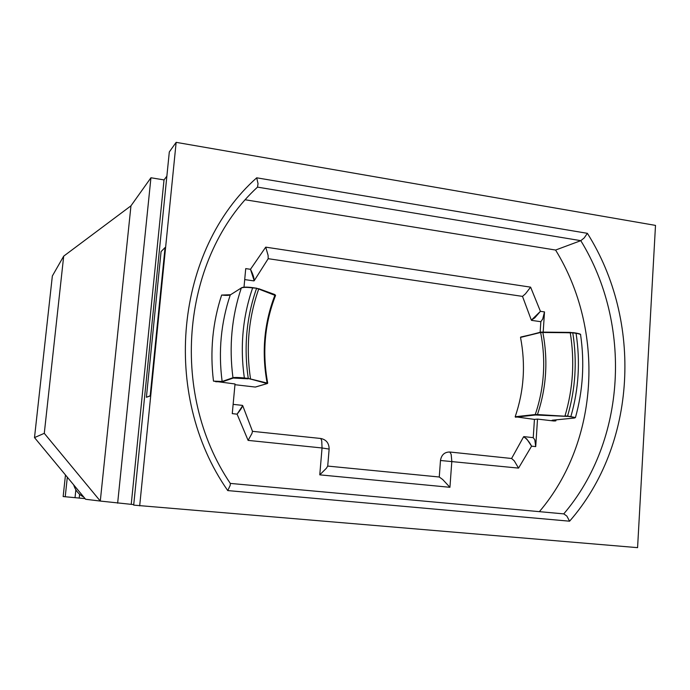 <?xml version="1.0" encoding="UTF-8"?>
<svg xmlns="http://www.w3.org/2000/svg" width="690" height="690" viewBox="0 0 690 690"><rect width="100%" height="100%" fill="white"/><g stroke="black" fill="none" stroke-linecap="round" stroke-linejoin="round"><path stroke-width="1.03" d="M534.44 419.399L537.51 419.089L535.716 446.611L534.81 439.823L533.241 437.658L534.44 419.399L515.18 416.751C523.969 391.006 525.754 364.562 520.519 337.419L540.762 332.14M531.585 320.376L540.839 321.695L542.711 319.004L544.505 311.915L540.425 311.328L530.61 287.152L525.478 293.793L522.511 296.389L531.343 320.16L534.75 317.866L540.425 311.328L531.343 320.16M530.61 287.152L265.719 247.149L268.117 255.429L268.194 258.69L522.511 296.389M523.598 436.779C526.634 438.642 529.29 441.764 531.576 446.163L526.746 438.935L523.598 436.779L511.592 458.488L449.802 452.01C444.533 452.028 441.428 454.848 440.479 460.489L439.263 477.006L327.716 466.078L329.139 449.087C329.078 443.187 326.292 439.651 320.772 438.486L252.506 431.336L242.707 405.625L237.093 414.164C240.387 410.058 242.25 407.212 242.707 405.625M440.479 460.489L518.544 468.105L514.266 460.851L511.592 458.488M267.573 383.148L248.271 378.43L267.203 383.571L255.317 387.055L234.954 384.701M230.313 294.837L221.637 295.053C225.923 295.536 228.804 295.484 230.279 294.915L241.319 287.954C243.285 287.195 247.055 287.178 252.635 287.92L256.507 288.222L252.609 287.618M574.158 418.062L575.434 417.545L567.577 416.044C575.538 388.919 577.271 361.189 572.778 332.865L540.857 332.106L570.337 332.399L576.064 333.33C578.858 333.71 580.359 334.158 580.557 334.667C581.075 334.262 579.54 333.719 575.952 333.037L572.691 332.58M520.519 337.419L540.641 332.477L570.25 332.735C574.813 361.025 573.08 388.712 565.032 415.785L570.699 416.795C574.934 417.338 576.047 417.769 574.045 418.071L552.716 420.176C551.345 420.348 551.741 420.624 553.898 420.986L555.812 420.883L552.276 420.245M569.595 521.192C636.818 444.325 642.787 321.126 587.388 233.332L584.137 237.998L580.79 240.663L257.508 187.119L258.034 183.695L256.706 177.813C175.872 249.401 160.253 394.042 227.752 490.581L569.595 521.192L566.87 516.094L563.816 513.886L230.305 483.414L563.816 513.886M227.752 490.581L230.141 485.501L230.382 483.535C168.015 391.368 182.712 255.757 257.525 187.102M250.168 379.155L250.505 378.732C245.847 347.631 248.581 317.719 258.707 289.015L256.516 288.463C246.442 317.262 243.691 347.251 248.271 378.43L244.346 377.965C238.706 377.413 234.911 377.327 232.961 377.723L222.137 381.475L213.477 381.122L235.023 383.976L232.271 413.638L237.093 414.164L248.107 440.393L251.936 433.501L252.506 431.336M248.107 440.393L322.049 447.974L319.772 474.849L326.405 468.234L327.716 466.078M319.772 474.849L449.932 487.295L442.747 479.567L439.263 477.006M254.187 280.735C254.153 277.863 252.911 274.051 250.479 269.298L254.187 280.735L268.194 258.69M34.5 437.598L85.62 499.275L100.291 501.061L44.281 433.329L34.5 437.598L52.345 275.991L63.696 256.145L130.962 205.827L150.938 177.761L164.022 179.909L166.868 176.166M133.739 504.614L100.291 501.061L130.962 205.827M63.696 256.145L44.281 433.329M161.072 251.6L165.065 247.546L150.187 395.784L146.401 397.285L161.072 251.6M165.065 247.546L150.567 395.827L146.401 397.285M544.505 311.915L543.194 331.968M537.51 419.089L553.898 420.986M244.001 287.204L245.726 268.608L250.479 269.298L265.719 247.149M539.382 511.652C599.438 441.1 604.983 330.122 555.579 250.047L245.433 199.807M117.645 503.174L150.938 177.761M655.5 225.397L637.577 547.653L133.688 505.123L169.309 151.955L176.148 142.347L655.5 225.397M85.077 498.62L63.152 496.55L65.472 474.97M79.609 494.264L79.203 498.128M75.029 497.628L75.865 489.814M65.222 496.8L67.318 477.195M244.709 279.588L253.877 280.89M139.682 505.856L176.148 142.347M563.756 513.886C626.434 440.401 632.212 324.421 580.79 240.663L555.579 250.047M131.229 504.312L164.022 179.909M565.084 416.217L537.458 414.543L535.268 414.526L535.535 414.992L567.387 416.398M542.918 331.959L542.832 332.304C548.214 360.43 546.428 387.849 537.458 414.543L537.51 414.983M242.431 405.384L233.125 404.357M266.771 383.261L267.099 382.838C261.501 352.254 264.141 322.963 275.008 294.958L256.482 288.161L275.448 295.536M267.487 383.459L267.694 383.062C262.062 352.512 264.693 323.3 275.569 295.423L274.853 294.561L258.621 288.662M83.809 497.093C78.738 494.437 75.365 490.366 73.692 484.889M533.241 437.658L523.865 436.615M540.149 332.278L540.839 321.695M215.703 381.734L222.447 381.786L233.289 378.042L248.141 378.827M515.18 416.751L535.268 414.526C544.272 387.901 546.066 360.551 540.641 332.477L520.726 337.048M515.43 417.2L535.535 414.992M518.544 468.105L531.576 446.163L535.716 446.611M449.932 487.295L451.821 461.265L451.148 454.27L449.802 452.01M256.473 288.153L252.635 287.92C242.699 316.762 239.93 346.777 244.346 377.965L244.226 378.362M222.447 381.786L222.137 381.475C218.238 351.555 220.947 322.696 230.279 294.915L241.69 287.73C243.579 286.988 247.21 286.954 252.575 287.618C246.847 286.919 243.139 286.971 241.457 287.773L241.319 287.954C231.685 316.753 228.899 346.673 232.961 377.723L233.289 378.042M570.699 416.795L570.889 416.441C578.703 389.315 580.428 361.612 576.064 333.33L570.337 332.399M552.19 420.253L574.045 418.071M587.388 233.332L256.706 177.813M329.139 449.087L322.049 447.974L321.738 440.781L320.772 438.486M555.812 420.883L556.097 419.848M221.637 295.053C212.58 322.713 209.864 351.408 213.477 381.122M580.212 334.305L575.977 333.046M230.408 294.742L223.681 294.992M255.447 387.047L267.203 383.571M580.575 334.667C584.68 362.828 582.972 390.454 575.451 417.545"/></g></svg>
